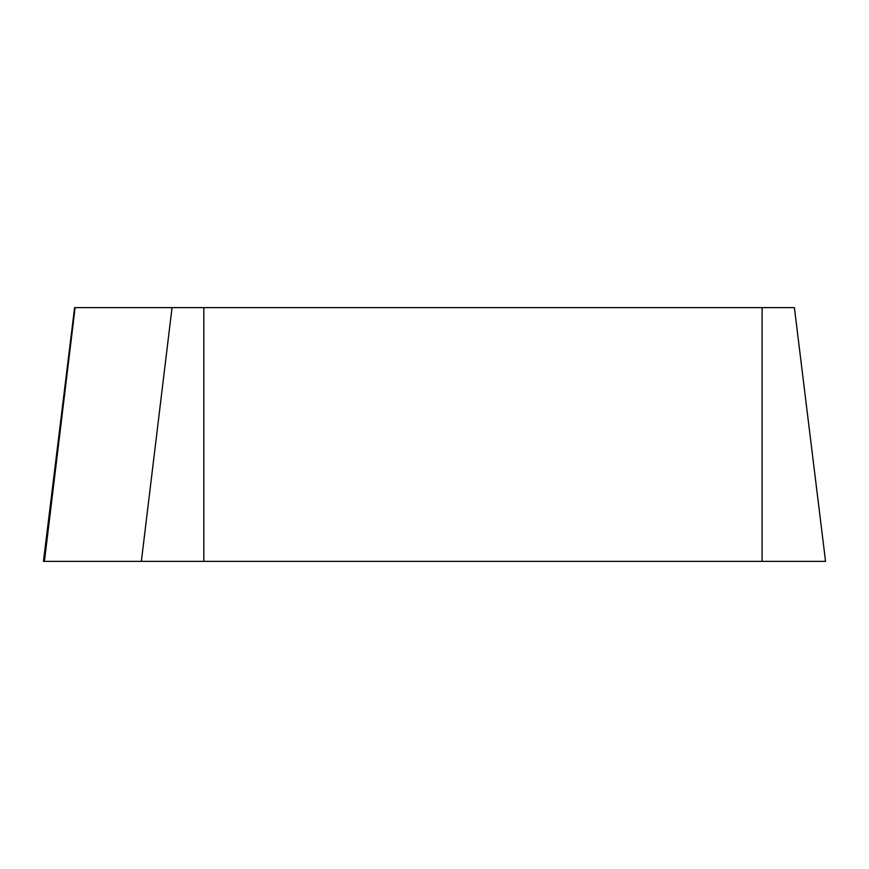 <?xml version="1.0" encoding="UTF-8"?>
<svg xmlns="http://www.w3.org/2000/svg" width="869" height="869" viewBox="0 0 869 869"><rect width="100%" height="100%" fill="white"/><g stroke="black" fill="none" stroke-linecap="round" stroke-linejoin="round"><path stroke-width="1.3" d="M203.835 307.626L794.396 307.626L825.55 561.374L43.45 561.374L74.604 307.626L203.835 307.626L203.835 561.374L141.354 561.374L172.04 307.626M664.991 561.374L44.471 561.374L664.991 561.374M762.113 561.374L762.113 307.626M75.092 307.626L44.417 561.374"/></g></svg>

